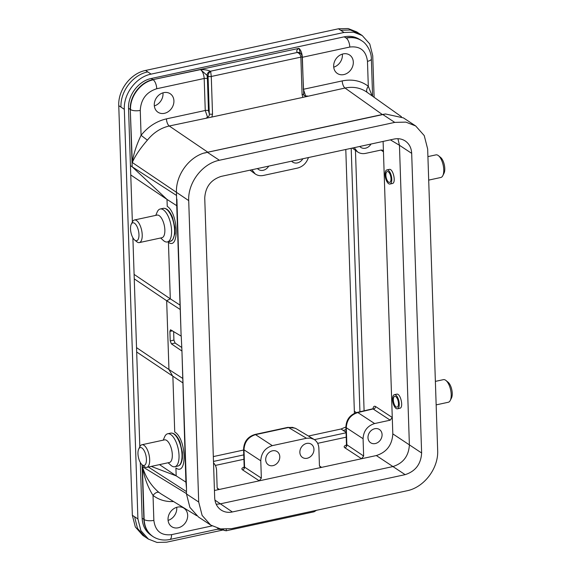 <?xml version="1.0" encoding="UTF-8"?>
<svg xmlns="http://www.w3.org/2000/svg" width="571" height="571" viewBox="0 0 571 571"><rect width="100%" height="100%" fill="white"/><g stroke="black" fill="none" stroke-linecap="round" stroke-linejoin="round"><path stroke-width="0.86" d="M170.215 340.908L173.919 340.109L175.126 343.071L171.4 343.87L170.215 340.908L169.901 331.387L170.515 329.767L181.128 336.091L180.243 309.511L166.668 300.746L170.308 298.833L134.106 274.401M180.243 309.511L180.036 305.114L170.308 298.833L168.431 242.332C179.544 250.541 178.302 213.14 167.239 206.367L167.01 199.415L130.802 174.976M172.549 217.508L174.933 227.486L174.933 233.675L172.699 239.834L170.336 241.319A16.866 7.109 -102.2 0 0 174.562 229.977A16.866 7.109 -102.2 0 0 163.213 208.351C166.689 207.908 169.801 210.963 172.549 217.508M176.567 195.489L132.186 166.811L167.01 199.415L176.739 205.703L176.468 192.527C175.604 175.939 188.087 157.989 203.754 153.107L385.525 113.986L382.306 114.514L345.02 88.034L302.93 97.37L302.102 94.757L300.853 57.136A2.412 0.878 -2.8 0 0 302.145 56.293L302.145 56.343A2.412 0.864 178.1 0 1 300.853 57.157M211.277 76.5A2.412 0.864 178.1 0 1 208.051 76.236L208.051 76.179A2.412 0.849 -1 0 0 211.277 76.478L212.526 114.107L211.877 117.034L169.252 125.991C160.708 127.968 153.421 132.693 147.382 140.166C140.066 148.581 135.041 156.033 132.301 162.521L130.288 109.425L132.186 166.811L130.438 165.626L132.365 222.033M360.836 40.163L359.095 39.099C354.662 36.465 349.695 35.709 344.213 36.83L151.208 78.513C138.639 80.946 127.833 95.15 128.539 108.304L130.438 165.626M128.539 108.304L130.288 109.425C129.581 96.263 140.387 82.06 152.957 79.626L200.535 69.612C204.696 69.548 207.965 70.09 210.349 71.247A3.854 3.155 123.6 0 0 207.052 75.579L207.416 78.748A2.412 0.864 -1.9 0 0 204.19 78.484C203.854 74.323 202.634 71.368 200.535 69.612L208.051 76.236L209.293 113.843C209.55 115.47 208.95 116.548 207.509 117.069L205.253 110.489L204.19 78.484L156.747 88.733C146.426 92.052 140.93 99.275 140.259 110.403A7.23 2.591 178.1 0 1 130.545 109.596C129.874 96.463 140.694 82.267 153.242 79.826A7.23 3.048 -102.2 0 1 156.747 88.733M210.349 71.247L297.427 52.439C296.156 51.047 296.677 49.684 298.997 48.349L152.957 79.626L151.208 78.513M344.213 36.83L346.019 37.936C351.508 36.815 356.468 37.572 360.901 40.206L361.95 40.898M140.288 462.453L142.136 518.161C142.507 525.406 145.298 530.966 150.508 534.849L152.193 536.048M142.072 464.758L143.885 519.403C144.263 526.648 147.054 532.215 152.264 536.098L153.314 536.79M151.229 466.407L176.175 475.857L159.509 464.616M182.527 378.295L168.952 369.53L172.877 376.439L174.726 432.033C186.339 438.457 187.609 476.642 175.918 467.999L176.175 475.857L185.903 482.131L181.935 350.744L186.503 488.526L185.903 482.131M182.606 382.72L136.676 351.993M180.008 442.282L182.392 452.261L182.385 458.449C181.121 465.301 179.23 465.308 178.959 465.636L177.795 466.093A16.866 7.109 77.8 0 0 182.021 454.752A16.866 7.109 77.8 0 0 170.672 433.125C174.148 432.682 177.26 435.737 180.008 442.282M186.389 491.545L148.374 467.021M198.444 516.976L189.886 507.355L186.467 493.951L186.503 488.526M134.249 278.862L166.668 300.746L168.952 369.53L136.533 347.632M171.4 343.87L181.614 350.815M181.128 336.091L176.903 199.143M180.036 305.114L176.739 205.703M155.462 537.961L153.599 536.968M218.201 528.411L217.08 529.288L169.723 539.516C163.891 540.708 158.495 539.845 153.549 536.926C147.725 533.114 144.584 527.326 144.142 519.56L142.386 466.643C145.698 477.363 151.265 485.992 159.073 492.523L161.208 494.001M188.708 200.607C187.773 182.699 202.284 163.613 219.4 160.258L394.747 122.394L405.86 122.115L415.695 125.97L424.246 135.613L427.665 149.002L437.664 450.426C438.592 468.341 424.082 487.42 406.966 490.774L231.626 528.639L220.506 528.917L210.678 525.063L202.127 515.42L198.701 502.03L188.708 200.607L132.301 162.521C133.535 154.013 136.462 144.948 141.08 135.306C148.096 126.641 156.547 121.159 166.446 118.868A5.781 2.434 77.8 0 0 169.252 125.991L207.801 152.193L204.604 153.057M173.548 501.545C165.761 501.916 158.924 499.882 153.028 495.45C147.81 487.106 144.263 477.506 142.386 466.643L186.453 493.601M147.382 140.166L141.08 135.306L140.259 110.403M142.136 518.161L144.142 519.56A7.23 2.591 -1.9 0 0 153.856 520.359L153.028 495.45A5.781 3.198 127.5 0 1 159.073 492.523M371.364 58.927A7.23 2.591 178.1 0 1 367.474 61.333C366.082 50.655 360.187 45.894 349.795 47.043A7.23 3.048 77.8 0 0 346.297 38.136C352.286 36.929 357.603 37.922 362.235 41.098M415.695 125.977L403.454 117.897L385.525 113.986M401.456 116.72L366.753 92.074C360.422 87.727 353.178 86.385 345.02 88.034A5.781 2.434 -102.2 0 1 342.222 80.911C352.121 78.926 360.822 80.704 368.302 86.242L372.121 95.885M367.474 61.333L368.302 86.242A5.781 3.198 -52.5 0 0 367.31 92.473M343.142 53.902A11.085 9.229 123.4 0 0 334.149 62.66A11.085 9.229 123.4 0 0 337.382 73.488A11.085 9.229 123.4 0 0 351.194 69.327A11.085 9.229 123.4 0 0 349.595 54.994A11.085 9.229 123.4 0 0 343.142 53.902M177.502 507.112A11.085 9.229 -56.6 0 1 183.955 508.204A11.085 9.229 -56.6 0 1 187.673 515.327A11.085 9.229 -56.6 0 1 182.277 525.948A11.085 9.229 -56.6 0 1 171.743 526.698A11.085 9.229 -56.6 0 1 168.509 515.87A11.085 9.229 -56.6 0 1 177.502 507.112M211.877 117.034L302.93 97.37M207.801 152.193L382.306 114.514M163.756 92.638A11.085 9.229 -56.6 0 1 170.201 93.73A11.085 9.229 -56.6 0 1 171.8 108.062A11.085 9.229 -56.6 0 1 157.989 112.23A11.085 9.229 -56.6 0 1 154.762 101.402A11.085 9.229 -56.6 0 1 163.756 92.638M154.334 105.913A11.085 9.229 123.4 0 0 163.013 93.658A11.085 9.229 123.4 0 0 162.956 92.845M342.35 54.109A11.085 9.229 -56.6 0 1 342.407 54.923A11.085 9.229 -56.6 0 1 333.721 67.178M168.081 520.388A11.085 9.229 123.4 0 0 176.767 508.133A11.085 9.229 123.4 0 0 176.71 507.319M173.919 340.109L173.634 331.508M175.126 343.071L181.599 347.375M181.228 336.069L181.935 350.744M300.339 53.303L298.997 48.349C300.917 50.141 302.03 53.124 302.352 57.286L303.415 89.29L342.222 80.911M206.445 117.961L207.509 117.069M303.743 95.186L304.786 95.885L307.819 96.071M217.137 529.274L219.507 528.725M302.145 56.308A2.412 0.864 178.1 0 1 302.145 56.343L303.772 95.207M303.394 93.958A2.412 0.864 178.1 0 1 302.102 94.757M212.526 114.107A2.412 0.864 178.1 0 1 209.293 113.843L208.479 110.745A2.412 0.864 -1.9 0 0 205.253 110.489L166.446 118.868M222.562 529.189A3.854 3.205 120.9 0 0 223.439 530.045M223.247 529.253L224.26 530.538M226.287 529.303L226.08 530.802L223.454 530.052M315.585 510.51L314.093 511.794L316.484 510.317M302.145 56.279C301.502 54.274 300.953 53.324 300.503 53.424L297.727 52.653C299.547 53.438 300.589 54.93 300.853 57.136L211.277 76.478L210.67 71.454C209.05 72.389 208.179 73.959 208.051 76.179M297.427 52.439A3.854 3.212 -54 0 1 299.782 52.896L300.539 53.446M411.684 153.356C411.398 147.896 409.243 143.764 405.224 140.966C401.92 138.853 398.18 138.225 394.011 139.067L221.227 176.382C210.906 179.701 205.41 186.924 204.739 198.044L214.682 497.676C214.974 503.137 217.13 507.269 221.148 510.067C224.446 512.18 228.186 512.815 232.361 511.966L405.139 474.651C415.46 471.332 420.955 464.109 421.626 452.989L411.684 153.356L399.45 145.277L409.386 444.909C408.715 456.029 403.219 463.252 392.898 466.571L220.12 503.886L216.202 504.25M396.688 394.176C400.564 392.984 403.861 407.773 399.828 408.286M389.229 169.401C393.112 168.209 396.402 182.998 392.37 183.512M383.105 141.422L392.812 433.881C392.141 445.009 386.653 452.232 376.325 455.551L214.446 490.503M355.455 150.351L364.098 410.906M346.212 437.172L317.647 443.339M243.917 459.262L215.353 465.429M381.05 150.052L383.448 151.793L382.706 150.287L381.242 150.009L365.647 153.371C362.564 153.992 359.83 153.471 357.46 151.807L354.198 147.668M371.007 144.035A7.951 6.624 -56.6 0 1 360.858 147.418A7.951 6.624 -56.6 0 1 359.759 146.469M390.207 420.177L373.42 409.186A2.412 2.041 123.2 0 0 375.482 406.481L392.263 417.472L390.207 420.177L374.612 423.546C367.389 425.873 363.541 430.927 363.07 438.714L363.648 456.022L361.586 458.727L344.798 447.735C343.592 446.786 344.12 445.894 346.383 445.066M382.078 434.61A7.951 6.624 -56.6 0 1 378.216 442.225A7.951 6.624 -56.6 0 1 370.65 442.768A7.951 6.624 -56.6 0 1 369.508 432.483A7.951 6.624 -56.6 0 1 379.415 429.499A7.951 6.624 -56.6 0 1 382.078 434.61M217.223 488.169L219.357 489.447L218.015 489.247L217.144 487.655L216.573 470.347C216.438 467.328 215.424 464.844 213.525 462.888M307.148 458.263A7.951 6.624 -56.6 0 1 302.523 457.478A7.951 6.624 -56.6 0 1 301.381 447.2A7.951 6.624 -56.6 0 1 311.288 444.209A7.951 6.624 -56.6 0 1 313.6 451.975A7.951 6.624 -56.6 0 1 307.148 458.263M319.517 466.079L321.651 467.356L320.31 467.157L319.439 465.565L318.868 448.256C318.639 444.259 317.019 441.29 313.986 439.363L310.431 438.107L306.491 438.257L288.541 427.515L255.53 434.645C248.292 436.958 244.445 442.011 243.988 449.812L244.566 467.121L261.354 478.113L260.776 460.804L243.988 449.812A3.854 1.385 -1.9 0 1 243.589 449.22L244.16 466.557M243.589 449.22C243.974 441.64 247.735 436.729 254.866 434.488A3.854 1.627 77.8 0 1 255.53 434.645L272.317 445.637L306.491 438.257M272.317 445.637C265.094 447.964 261.247 453.017 260.776 460.804M261.354 478.113L259.291 480.818L242.504 469.826A2.412 2.041 123.2 0 0 244.566 467.121L244.16 466.593L243.831 467.606L244.566 467.249M272.981 465.643A7.951 6.624 -56.6 0 1 268.356 464.858A7.951 6.624 -56.6 0 1 267.214 454.573A7.951 6.624 -56.6 0 1 277.121 451.59A7.951 6.624 -56.6 0 1 279.44 459.355A7.951 6.624 -56.6 0 1 272.981 465.643M302.88 158.745A7.951 6.624 -56.6 0 1 297.355 162.913A7.951 6.624 -56.6 0 1 292.723 162.128A7.951 6.624 -56.6 0 1 291.631 161.179M308.44 157.546C306.47 163.142 302.837 166.653 297.527 168.081L263.352 175.461C260.269 176.082 257.535 175.561 255.158 173.898L251.904 169.758M268.713 166.125A7.951 6.624 -56.6 0 1 263.188 170.294A7.951 6.624 -56.6 0 1 258.563 169.508A7.951 6.624 -56.6 0 1 257.464 168.552M397.93 138.703L399.45 145.277L390.378 139.852M296.028 428.614L292.473 427.358L288.541 427.515A3.854 1.627 77.8 0 0 287.877 427.365L295.086 428.122M372.813 409.022L357.824 412.555C350.587 414.867 346.74 419.928 346.29 427.722L346.861 445.03A2.412 2.041 -56.8 0 1 344.798 447.735M346.861 445.159L346.126 445.516L346.469 444.495L363.648 456.022M359.937 411.805L351.201 148.31M213.475 461.425L243.774 454.88M314.407 439.627L346.069 432.789M142.807 535.384L135.334 526.969L132.351 515.278L137.911 518.953L124.328 109.332C123.443 93.83 136.205 76.949 151.115 74.123L344.006 32.468L353.649 32.19L362.228 35.545L369.765 43.974L372.735 55.694L374.119 97.306M358.952 33.389L356.725 31.919L348.146 28.55L338.446 28.793L145.555 70.447C130.616 73.366 117.94 90.047 118.761 105.664L132.351 515.278M345.876 427.015L341.051 428.999L308.44 436.044M243.617 450.041L213.318 456.586M345.798 149.481L354.413 413.34M223.225 529.959L166.646 542.179L157.004 542.45L148.424 539.095L140.887 530.666L137.911 518.953M132.886 237.779L139.824 446.808M168.102 462.76L170.75 465.187A16.866 7.109 -102.2 0 0 174.805 466.735A16.866 7.109 -102.2 0 0 179.03 455.394A16.866 7.109 -102.2 0 0 167.681 433.767A16.866 7.109 -102.2 0 0 164.634 436.851L163.22 440.155M141.894 444.759L164.534 439.87A11.563 4.875 77.8 0 1 172.314 454.702A11.563 4.875 77.8 0 1 169.416 462.481L146.776 467.371A11.563 4.875 -102.2 0 0 149.673 459.591A11.563 4.875 -102.2 0 0 141.894 444.759A11.563 4.875 -102.2 0 0 139.959 446.536L138.732 448.977A9.157 3.861 77.8 0 1 143.342 449.406A9.157 3.861 77.8 0 1 146.426 459.32A9.157 3.861 77.8 0 1 142.158 464.83A9.157 3.861 77.8 0 1 138.425 457.342A9.157 3.861 77.8 0 1 138.732 448.977M142.158 464.83L144.285 466.55A11.563 4.875 -102.2 0 0 146.776 467.371M436.151 404.882L448.314 402.255A11.563 4.875 -102.2 0 0 450.248 400.478A11.563 4.875 -102.2 0 0 451.211 394.475A11.563 4.875 -102.2 0 0 445.93 380.464A11.563 4.875 -102.2 0 0 443.431 379.644L435.373 381.385M445.93 380.464L448.049 382.185A9.157 3.861 77.8 0 1 452.239 393.276A9.157 3.861 77.8 0 1 451.475 398.03L450.248 400.478M392.562 399.536A7.23 3.048 77.8 0 1 394.375 394.675A7.23 3.048 77.8 0 1 398.879 401.099A7.23 3.048 77.8 0 1 397.423 408.807A7.23 3.048 77.8 0 1 392.562 399.536M393.34 400.05A5.539 2.334 77.8 0 1 394.732 396.324A5.539 2.334 77.8 0 1 398.18 401.249A5.539 2.334 77.8 0 1 397.066 407.159A5.539 2.334 77.8 0 1 393.34 400.05M427.915 156.611L435.973 154.869A11.563 4.875 77.8 0 1 438.471 155.69A11.563 4.875 77.8 0 1 443.76 169.701A11.563 4.875 77.8 0 1 442.789 175.704A11.563 4.875 77.8 0 1 440.855 177.481L428.693 180.108M442.789 175.704L444.017 173.256A9.157 3.861 -102.2 0 0 444.78 168.502A9.157 3.861 -102.2 0 0 440.591 157.41L438.471 155.69M385.104 174.762A7.23 3.048 -102.2 0 0 389.972 184.033A7.23 3.048 -102.2 0 0 391.421 176.325A7.23 3.048 -102.2 0 0 386.917 169.901A7.23 3.048 -102.2 0 0 385.104 174.762M385.882 175.276A5.539 2.334 -102.2 0 0 389.615 182.385A5.539 2.334 -102.2 0 0 390.728 176.475A5.539 2.334 -102.2 0 0 387.274 171.55A5.539 2.334 -102.2 0 0 385.882 175.276M155.762 215.381L157.175 212.077A16.866 7.109 77.8 0 1 160.23 208.993A16.866 7.109 77.8 0 1 171.578 230.62A16.866 7.109 77.8 0 1 167.346 241.961A16.866 7.109 77.8 0 1 163.292 240.412L160.644 237.986M139.317 242.596L161.957 237.707A11.563 4.875 -102.2 0 0 164.855 229.927A11.563 4.875 -102.2 0 0 157.075 215.096L134.435 219.985A11.563 4.875 77.8 0 1 142.215 234.817A11.563 4.875 77.8 0 1 139.317 242.596A11.563 4.875 77.8 0 1 136.826 241.776L134.699 240.056A9.157 3.861 -102.2 0 0 138.967 234.545A9.157 3.861 -102.2 0 0 135.884 224.631A9.157 3.861 -102.2 0 0 131.28 224.203A9.157 3.861 -102.2 0 0 130.973 232.568A9.157 3.861 -102.2 0 0 134.699 240.056M131.28 224.203L132.501 221.762A11.563 4.875 77.8 0 1 134.435 219.985M169.765 539.502A7.23 3.048 -102.2 0 0 171.536 534.656L212.048 525.905M153.856 520.359C155.248 531.037 161.143 535.805 171.536 534.656M349.795 47.043L302.352 57.286A2.412 0.864 -1.9 0 0 302.18 57.328M172.513 330.823L169.901 331.387M303.244 89.326A2.412 0.864 -1.9 0 1 303.415 89.29L305.592 95.885M207.416 78.748L208.479 110.745M394.747 122.394L382.727 114.464M219.4 160.258L207.387 152.329M198.701 502.03L186.467 493.951M421.626 452.989L392.812 433.881M372.97 408.986C373.306 406.602 374.141 405.767 375.482 406.481M242.504 469.826C241.29 468.877 241.826 467.984 244.088 467.157M376.325 455.551L405.139 474.651M232.361 511.966L214.924 500.11M363.07 438.714L346.29 427.722A3.854 1.385 178.1 0 1 345.883 427.129C346.269 419.549 350.03 414.639 357.16 412.405L373.47 408.65L373.306 409.122M357.16 412.405A3.854 1.627 -102.2 0 1 357.824 412.555L374.612 423.546M341.051 428.999L346.055 432.304M343.278 430.47L345.962 429.599M134.578 516.748L137.532 528.439L145.034 536.861L142.8 535.377M354.484 411.356L356.704 412.819M362.228 35.545L358.895 33.346L350.308 29.992L340.673 30.263L344.006 32.468M338.446 28.793L340.673 30.263M145.555 70.447L151.115 74.123M147.782 71.917C132.865 74.744 120.103 91.624 120.988 107.134L124.328 109.332M118.761 105.664L120.988 107.134M196.66 515.684L161.272 494.036M372.599 96.228L371.364 58.892C371.414 51.09 366.132 43.375 362.264 41.119M223.461 530.052C222.454 529.495 217.644 529.181 217.194 529.274M226.244 530.766L313.936 511.83M198.437 516.976L210.67 525.056M352.314 148.075L357.41 151.779M295.992 428.593L313.943 439.335M250.019 170.165L255.116 173.869M346.454 444.466L345.883 427.129M254.866 434.488L287.877 427.365M148.424 539.095L145.084 536.89M174.805 466.735L177.795 466.093M167.681 433.767L170.672 433.125M397.423 408.807L399.671 408.322M394.375 394.675L396.617 394.19M389.972 184.033L392.213 183.548M386.917 169.901L389.165 169.416M167.346 241.961L170.336 241.319M160.23 208.993L163.213 208.351"/></g></svg>
